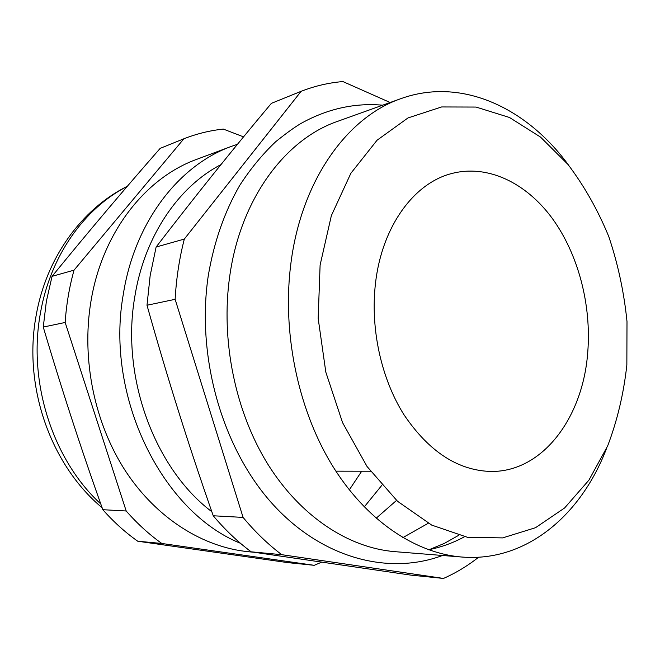 <?xml version="1.0" encoding="UTF-8"?>
<svg xmlns="http://www.w3.org/2000/svg" width="660" height="660" viewBox="0 0 660 660"><rect width="100%" height="100%" fill="white"/><g stroke="black" fill="none" stroke-linecap="round" stroke-linejoin="round"><path stroke-width="0.99" d="M400.991 98.612L337.689 121.316C285.334 139.243 240.496 198.734 229.729 276.202C220.555 340.197 235.257 411.749 267.927 464.343C300.795 516.846 348.934 547.948 394.894 551.661L461.934 557.04C415.082 553.27 365.516 520.22 331.386 463.996C297.454 407.698 281.87 330.875 291.01 262.482C301.727 179.652 347.63 116.82 400.991 98.612C461.555 76.807 526.845 107.794 568.714 165.338M626.851 364.996L627 321.552C624.063 292.355 617.991 264.033 608.784 236.585C597.886 210.07 584.29 186.037 568.004 164.472L540.532 137.09L509.487 117.488L476.033 107.06L441.622 106.953L407.987 117.942L377.058 140.233L350.873 173.275L331.353 215.655L320.108 265.064L318.17 318.409L325.825 372.141L342.557 422.623L367.067 466.529L397.51 501.262L431.714 525.104L467.453 537.289L502.648 537.9L535.507 527.711L564.622 507.952L588.918 480.142L607.654 445.929C617.306 420.544 623.708 393.566 626.851 364.996M587.746 352.258C583.069 417.244 542.899 471.999 491.114 471.471C458.007 470.596 428.959 451.671 403.953 414.703C381.109 378.452 370.161 328.251 375.515 283.115C381.975 226.372 413.968 183.133 451.514 173.58C487.608 164.01 526.135 182.787 552.263 218.386C578.317 254.257 591.55 304.986 587.746 352.258M240.496 543.312C162.31 511.945 104.833 396.833 123.296 294.352C134.599 221.917 179.008 165.223 231.289 146.421L196.779 159.316C145.489 177.796 102.052 232.46 90.865 301.859C81.32 359.617 94.619 423.695 125.639 471.232C156.857 518.686 203.445 547.486 248.952 551.785L254.339 552.288M231.289 146.421L237.484 144.276M211.827 511.714C154.984 468.988 120.904 377.71 134.673 297.487C144.136 236.651 178.299 186.763 220.935 164.62M301.125 91.311L271.392 103.348C233.624 148.252 195.203 196.144 156.123 247.022L150.158 275.583L146.999 305.25L175.131 299.326C176.302 278.471 179.355 258.382 184.313 239.077L301.125 91.311C314.853 85.973 328.779 82.723 342.903 81.568L390.142 102.498M243.548 136.876L223.344 129.088C209.979 130.499 196.82 133.724 183.876 138.781L160.182 148.368C124.806 188.694 88.77 231.355 52.049 276.35L46.373 301.265L43.263 327.071C61.677 389.235 81.526 450.112 102.82 509.702L126.192 510.988C137.181 523.537 149.053 534.369 161.799 543.469L314.226 565.315L321.585 562.188M458.584 535.367L444.378 543.378L429.404 549.59M478.607 557.23C467.692 565.826 455.986 572.896 443.495 578.432L281.738 554.681C267.968 544.285 255.082 531.869 243.086 517.415L175.131 299.326M146.999 305.25C167.153 377.132 189.238 447.307 213.246 515.773C225.002 529.741 237.649 541.761 251.179 551.826L281.738 554.681M251.179 551.826L410.866 575.124L443.495 578.432M243.086 517.415L213.246 515.773M184.313 239.077L156.123 247.022M364.213 506.962L381.818 485.339M183.876 138.781L74.044 270.154C69.341 286.968 66.379 304.409 65.159 322.468L126.192 510.988M161.799 543.469L137.75 541.225L287.909 562.642L314.226 565.315M65.159 322.468L43.263 327.071M52.049 276.35L74.044 270.154M361.713 471.215L349.28 489.91M102.82 509.702C113.594 521.87 125.235 532.381 137.75 541.225M428.249 523.273L402.806 537.661M428.53 549.764C441.169 547.247 453.172 542.899 464.533 536.729M606.4 448.808C581.014 515.295 526.086 562.262 461.934 557.04M396.553 500.395L376.126 518.273M127.223 186.409C84.439 208.189 50.176 255.907 40.351 313.549C27.67 382.412 53.047 460.292 100.782 503.959M382.668 105.188C355.138 102.762 328.433 108.562 302.536 122.587C296.406 125.903 287.512 132.239 275.847 141.587C262.465 154.242 250.387 168.902 239.613 185.584C224.383 212.157 213.939 242.203 208.263 275.723C196.21 356.317 221.875 446.927 271.26 502.54C320.76 558.236 388.22 575.759 442.522 555.481M370.45 471.232L335.874 471.166M127.355 186.252C81.493 209.08 46.06 258.151 36.11 315.727C23.017 386.059 50.35 464.632 102.135 507.771"/></g></svg>
